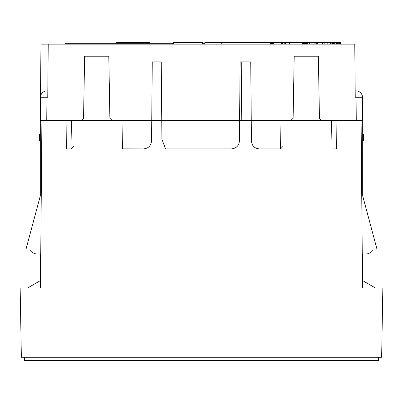 <?xml version="1.0" encoding="UTF-8"?>
<svg xmlns="http://www.w3.org/2000/svg" width="403" height="403" viewBox="0 0 403 403"><rect width="100%" height="100%" fill="white"/><g stroke="black" fill="none" stroke-linecap="round" stroke-linejoin="round"><path stroke-width="0.6" d="M40.3 148.405L40.3 147.8M173.31 43.323L65.281 43.323L65.276 44.129M204.83 43.323L202.326 43.323M362.7 141.251L363.506 140.446L363.506 133.998L363.153 134.033M161.245 61.861L152.258 61.861L161.245 61.861L161.92 139.237L165.537 148.909L231.362 148.909C236.223 148.44 238.914 145.78 239.422 140.919L240.112 61.861L250.742 61.861L251.255 120.699L112.346 120.699L109.888 118.235L108.805 56.218L84.635 56.218L83.552 118.235L81.094 120.699L40.3 120.699L40.97 44.129L48.224 44.129L47.761 97.269L48.224 44.129L354.776 44.129L355.239 97.269L362.493 97.269A6.448 6.448 0 0 0 356.045 90.877L355.184 90.877M39.847 134.033L39.494 133.998L39.494 140.446L40.3 141.251M149.805 43.323L149.805 42.517L115.953 42.517L115.953 43.323M375.329 287.944L362.7 280.649L362.7 254.051L365.325 254.051A9.672 9.672 0 0 0 373.178 250.021A9.672 9.672 0 0 1 365.325 254.051L362.7 254.051L362.7 280.649L362.7 254.051L365.325 254.051L362.7 254.051L362.7 280.649L362.7 254.051L365.325 254.051A9.672 9.672 0 0 0 373.178 250.021L377.208 250.021L362.7 195.878L362.7 120.699L281.022 120.699L290.608 120.699L293.112 118.281L294.195 56.218L318.365 56.218L294.195 56.218M73.432 146.491L70.928 148.909L66.339 148.909L66.092 120.699L40.3 120.699L40.3 195.878L25.792 250.021L29.822 250.021A9.672 9.672 0 0 0 37.675 254.051L40.3 254.051L40.3 280.649L40.3 254.051L37.675 254.051L40.3 254.051L40.3 280.649L40.3 254.051L37.675 254.051L40.3 254.051L40.3 280.649L27.671 287.944M378.407 357.26L378.372 360.484L24.628 360.484L45.378 360.484L24.628 360.484L24.593 357.26M357.058 120.699L356.252 120.699L356.045 90.877A6.448 6.448 50.2 0 1 362.493 97.269L362.7 120.699L357.058 120.699L357.058 287.944M119.56 120.699L73.88 120.699M362.549 287.944L361.088 120.699M382.85 287.944L20.15 287.944L21.359 357.26L381.641 357.26L382.85 287.944M361.617 181.149L362.7 181.149M45.378 360.484L357.622 360.484M40.3 280.649L40.3 254.051L37.675 254.051M365.325 254.051L362.7 254.051L362.7 280.649M41.383 181.149L40.3 181.149M41.912 120.699L40.451 287.944M331.538 120.699L332.032 148.909L336.661 148.909L336.908 120.699M251.432 140.919C251.875 145.846 254.56 148.511 259.492 148.909L280.528 148.909L281.022 120.699L251.255 120.699L251.432 140.919M318.365 56.218L319.448 118.281L321.952 120.699M152.258 61.861L151.568 140.919C151.06 145.78 148.369 148.44 143.508 148.909L122.472 148.868L121.978 120.699M241.241 120.699L241.755 61.861L250.742 61.861M362.7 140.899L363.153 140.446L363.153 133.998L362.7 134.048M355.239 97.269L354.917 60.248M40.3 134.048L39.847 133.998L39.847 140.446L40.3 140.899M362.493 97.269L362.594 108.609M47.816 90.877L46.955 90.877A6.448 6.448 -50.2 0 0 40.507 97.269L46.955 97.269L46.748 120.699M40.507 97.269A6.448 6.448 0 0 1 46.955 90.877L46.955 97.214M70.968 148.868L71.462 120.699M108.805 56.218L84.635 56.218M173.31 44.129L173.31 42.517L176.937 42.517L176.937 44.129M202.326 44.129L202.326 42.517L176.937 42.517M314.118 44.129L314.118 42.517L322.647 42.517L322.647 44.129L322.647 42.517L329.014 42.517L329.014 44.129M315.126 44.129L315.126 42.517M311.096 44.129L311.096 42.517L312.909 42.517L312.909 44.129M312.909 42.517L314.118 42.517M309.484 44.129L309.484 42.517L311.096 42.517M307.67 44.129L307.67 42.517L309.484 42.517M306.461 44.129L306.461 42.517L307.67 42.517M305.454 44.129L305.454 42.517L306.461 42.517M304.648 44.129L304.648 42.517L305.454 42.517M303.842 44.129L303.842 42.517L304.648 42.517M303.237 44.129L303.237 42.517L303.842 42.517M302.834 44.129L302.834 42.517L303.237 42.517M302.431 44.129L302.431 42.517L302.834 42.517M302.23 44.129L302.431 42.517M317.342 44.129L317.342 42.517M316.738 44.129L316.738 42.517M315.932 44.129L315.932 42.517M336.067 44.129L336.067 42.517L340.701 42.517L340.701 44.129M336.47 44.129L336.47 42.517M335.059 44.129L335.059 42.517L336.067 42.517M334.858 44.129L335.059 42.517M334.455 44.129L334.455 42.517L334.858 42.517M334.052 44.129L334.052 42.517L334.455 42.517M333.447 44.129L333.447 42.517L334.052 42.517M332.641 44.129L332.641 42.517L333.447 42.517M331.835 44.129L331.835 42.517L332.641 42.517M330.626 44.129L330.626 42.517L331.835 42.517M330.626 42.517L329.014 42.517M340.5 44.129L340.5 42.517M340.097 44.129L340.097 42.517M339.694 44.129L339.694 42.517M339.089 44.129L339.089 42.517M338.283 44.129L338.283 42.517M337.477 44.129L337.477 42.517M282.553 44.129L282.553 42.517L282.755 44.129M282.553 42.517L281.546 42.517L281.546 44.129M273.284 44.129L273.284 42.517L272.68 42.517L272.68 44.129M281.546 42.517L273.284 42.517M285.374 44.129L285.374 42.517L285.173 44.129M284.77 44.129L284.77 42.517L285.173 42.517M284.77 42.517L282.755 42.517M270.262 44.129L270.262 42.517L272.68 42.517M270.665 44.129L270.665 42.517M221.746 44.129L221.746 42.517L270.06 42.517L270.06 44.129M272.075 44.129L272.075 42.517M271.672 44.129L271.672 42.517M271.068 44.129L271.068 42.517M289.404 44.129L289.404 42.517L285.374 42.517M322.647 44.129L322.647 42.517M319.1 42.517L317.488 42.517L317.488 44.129M327.805 44.129L327.805 42.517L326.193 42.517M289.404 42.517L302.23 42.517M204.83 44.129L204.83 42.517L221.746 42.517M282.992 146.445L280.528 148.909M45.942 287.944L45.942 120.699M46.955 90.877L46.955 97.269L47.761 97.269M324.808 42.517L324.808 44.129"/></g></svg>
